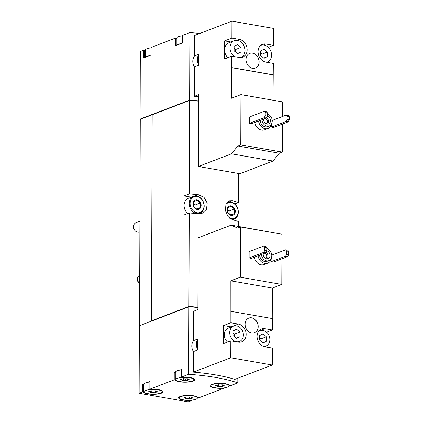 <?xml version="1.0" encoding="UTF-8"?>
<svg xmlns="http://www.w3.org/2000/svg" width="423" height="423" viewBox="0 0 423 423"><rect width="100%" height="100%" fill="white"/><g stroke="black" fill="none" stroke-linecap="round" stroke-linejoin="round"><path stroke-width="0.63" d="M240.756 57.57L240.724 57.581A9.02 7.26 69 0 0 240.756 57.57A9.02 7.26 69 0 0 245.039 50.459A9.02 7.26 69 0 0 234.3 40.724L228.848 42.813A9.02 7.26 69 0 0 224.565 49.925L224.534 58.961L231.804 56.174L231.476 98.247L240.93 94.625L240.75 144.867L237.816 145.993L231.466 153.808L198.382 166.477L198.636 94.678L194.289 96.344L194.39 66.966L198.736 65.301L198.773 54.324L194.427 55.989L194.501 35.484L231.926 21.15L231.867 38.107L224.597 40.894L224.565 49.925A9.02 7.26 69 0 0 227.823 57.702M231.926 21.15L273.427 28.389L273.369 45.346L265.861 44.04A9.348 7.524 -111 0 0 262.487 44.341A9.348 7.524 -111 0 0 258.236 53.758A9.348 7.524 -111 0 0 265.797 62.107L273.306 63.418L272.999 100.219M240.93 94.625L282.432 101.864L282.379 116.531M282.353 124.092L282.257 152.106L279.323 153.232L272.967 161.047L239.883 173.716L198.382 166.477M268.267 47.302L273.369 45.346M272.031 122.607A8.201 6.599 -111 0 1 268.166 128.444L264.528 129.835A8.201 6.599 -111 0 1 254.879 122.437M272.216 120.423L286.16 115.082L288.343 115.463L289.247 116.7L289.237 119.873L288.322 121.803L273.596 127.445L271.413 127.064L271.423 125.176M282.257 152.106L240.75 144.867M264.317 111.275L266.501 111.656L267.405 112.893L267.394 116.061L266.479 117.996L251.754 123.632L249.57 123.252L249.591 116.912L264.317 111.275L265.221 112.507L265.21 115.68L264.296 117.615L249.57 123.252M252.579 53.139A7.873 6.334 -111 0 1 258.95 60.172A7.873 6.334 -111 0 1 255.37 68.098A7.873 6.334 -111 0 1 246.635 63.011A7.873 6.334 -111 0 1 249.739 53.393A7.873 6.334 -111 0 1 252.579 53.139M231.804 56.174L239.312 57.486A9.348 7.524 -111 0 0 242.691 57.184A9.348 7.524 -111 0 0 246.937 47.767A9.348 7.524 -111 0 0 239.376 39.418L231.867 38.107M273.269 74.829L231.767 67.59M198.773 54.324A10.66 8.582 69 0 0 198.736 65.301M190.281 100.478L190.281 100.166A88.566 22.773 -179.8 0 1 198.614 100.87A88.566 22.773 -179.8 0 0 189.626 100.114L189.864 32.597L182.673 35.352L182.646 42.961L177.142 45.071L175.376 45.742L175.402 38.139L151.048 47.466L151.022 55.075L143.751 57.856L143.778 50.247L140.32 51.574L140.087 119.09L189.626 100.114M199.836 33.443A88.566 22.773 -179.8 0 0 189.864 32.597M194.289 96.344A88.566 22.773 0.2 0 1 198.625 96.74M194.427 55.989C192.238 59.463 192.227 63.122 194.39 66.966M271.561 257.321A8.201 6.599 -111 0 1 267.696 263.159L264.058 264.549A8.201 6.599 -111 0 1 254.408 257.152M271.746 255.143L285.689 249.803L287.873 250.183L288.777 251.415L288.766 254.588L287.852 256.523L273.126 262.16L270.942 261.779L270.953 259.896M240.465 226.966L240.29 277.208L230.842 280.824L230.873 322.754L223.603 325.541L223.54 343.608L230.81 340.827L230.752 357.784L193.322 372.118L193.396 351.619L197.742 349.953L197.779 338.971L193.433 340.637L193.538 311.259L197.885 309.594L198.133 237.795L231.217 225.126L237.53 228.087L240.465 226.966L281.967 234.205L281.908 251.246M281.882 258.807L281.792 284.446L240.29 277.208M263.846 245.99L266.03 246.371L266.934 247.608L266.924 250.776L266.009 252.711L251.283 258.347L249.099 257.967L249.121 251.627L263.846 245.99L264.75 247.228L264.74 250.395L263.825 252.33L249.099 257.967M266.548 332.229L272.375 329.998L264.867 328.687L258.781 331.019M265.057 346.797L265.057 346.416M264.867 328.687A9.348 7.524 -111 0 0 261.493 328.988A9.348 7.524 -111 0 0 257.242 338.405A9.348 7.524 -111 0 0 264.803 346.754L272.312 348.066L272.253 365.023L234.828 379.357A88.566 22.773 0.2 0 0 193.322 372.118M231.217 225.126L273.48 232.724M281.792 284.446L272.343 288.068L272.238 318.551M230.916 311.344L272.417 318.582L272.375 329.998M251.653 317.816A7.873 6.334 -111 0 1 258.025 324.848A7.873 6.334 -111 0 1 254.445 332.779A7.873 6.334 -111 0 1 245.71 327.693A7.873 6.334 -111 0 1 248.814 318.075A7.873 6.334 -111 0 1 251.653 317.816M230.81 340.827L238.318 342.133A9.348 7.524 -111 0 0 241.697 341.832A9.348 7.524 -111 0 0 245.948 332.415A9.348 7.524 -111 0 0 238.382 324.066L230.873 322.754M272.253 365.023L230.752 357.784M197.779 338.971A10.66 8.582 69 0 0 197.742 349.953M223.36 387.976L223.355 388.414L222.498 388.266A9.84 2.533 -179.8 0 1 210.189 385.771A9.84 2.533 -179.8 0 1 219.336 383.28A9.84 2.533 -179.8 0 1 229.768 385.48L230.63 385.628L237.816 382.873L237.832 378.204M197.89 307.532A88.566 22.773 -179.8 0 0 188.907 306.786L139.363 325.758L139.13 393.279L188.277 401.85L191.73 400.528L190.873 400.38A9.84 2.533 -179.8 0 1 178.564 397.884A9.84 2.533 -179.8 0 1 187.706 395.394A9.84 2.533 -179.8 0 1 198.144 397.594L199 397.742L223.355 388.414M237.816 382.873A88.566 22.773 -179.8 0 0 188.669 374.302L188.907 306.786M193.433 340.637C191.244 344.111 191.233 347.769 193.396 351.619M151.043 47.905A9.02 2.321 -179.8 0 0 149.282 48.143A9.02 2.321 -179.8 0 0 145.353 50.041L145.327 57.253M182.673 35.791A9.02 2.321 -179.8 0 0 180.907 36.029A9.02 2.321 -179.8 0 0 176.978 37.927L176.957 45.139M195.912 399.233A9.02 2.321 -179.8 0 0 197.425 397.953A9.02 2.321 -179.8 0 0 188.409 395.6A9.02 2.321 -179.8 0 0 179.384 397.89A9.02 2.321 -179.8 0 0 185.787 400.132A9.02 2.321 -179.8 0 0 195.912 399.233M184.581 397.615L183.82 397.847L184.47 398.075A1.607 0.412 -179.8 0 1 185.607 398.471A1.607 0.412 -179.8 0 1 185.507 398.614L186.992 398.873A1.607 0.412 -179.8 0 1 189.324 398.921L190.926 398.72A1.607 0.412 -179.8 0 1 190.889 398.63A1.607 0.412 -179.8 0 1 192.222 398.228L192.988 397.995L192.338 397.768A1.607 0.412 -179.8 0 1 191.201 397.366A1.607 0.412 -179.8 0 1 191.302 397.223L189.811 396.964A1.607 0.412 -179.8 0 1 187.479 396.922L185.877 397.118A1.607 0.412 -179.8 0 1 185.919 397.213A1.607 0.412 -179.8 0 1 184.581 397.615M160.687 393.089A9.02 2.321 -179.8 0 0 162.199 391.809A9.02 2.321 -179.8 0 0 153.189 389.456A9.02 2.321 -179.8 0 0 144.158 391.746A9.02 2.321 -179.8 0 0 150.567 393.987A9.02 2.321 -179.8 0 0 160.687 393.089M149.361 391.471L148.595 391.703L149.245 391.931A1.607 0.412 -179.8 0 1 150.382 392.327A1.607 0.412 -179.8 0 1 150.281 392.47L151.772 392.729A1.607 0.412 -179.8 0 1 154.104 392.777L155.706 392.576A1.607 0.412 -179.8 0 1 155.664 392.486A1.607 0.412 -179.8 0 1 157.002 392.084L157.763 391.851L157.113 391.624A1.607 0.412 -179.8 0 1 155.976 391.222A1.607 0.412 -179.8 0 1 156.076 391.079L154.591 390.82A1.607 0.412 -179.8 0 1 152.259 390.778L150.657 390.974A1.607 0.412 -179.8 0 1 150.694 391.069A1.607 0.412 -179.8 0 1 149.361 391.471M227.537 387.119A9.02 2.321 -179.8 0 0 229.049 385.839A9.02 2.321 -179.8 0 0 220.039 383.487A9.02 2.321 -179.8 0 0 211.008 385.776A9.02 2.321 -179.8 0 0 217.417 388.018A9.02 2.321 -179.8 0 0 227.537 387.119M216.211 385.501L215.444 385.734L216.095 385.961A1.607 0.412 -179.8 0 1 217.232 386.358A1.607 0.412 -179.8 0 1 217.131 386.5L218.622 386.759A1.607 0.412 -179.8 0 1 220.954 386.807L222.556 386.606A1.607 0.412 -179.8 0 1 222.514 386.516A1.607 0.412 -179.8 0 1 223.852 386.114L224.613 385.882L223.963 385.654A1.607 0.412 -179.8 0 1 222.826 385.253A1.607 0.412 -179.8 0 1 222.926 385.11L221.441 384.851A1.607 0.412 -179.8 0 1 219.103 384.808L217.507 385.004A1.607 0.412 -179.8 0 1 217.544 385.099A1.607 0.412 -179.8 0 1 216.211 385.501M192.317 380.975A9.02 2.321 -179.8 0 0 193.829 379.695A9.02 2.321 -179.8 0 0 184.814 377.342A9.02 2.321 -179.8 0 0 175.788 379.632A9.02 2.321 -179.8 0 0 182.191 381.874A9.02 2.321 -179.8 0 0 192.317 380.975M180.986 379.357L180.224 379.59L180.875 379.817A1.607 0.412 -179.8 0 1 182.012 380.214A1.607 0.412 -179.8 0 1 181.911 380.356L183.397 380.615A1.607 0.412 -179.8 0 1 185.729 380.663L187.331 380.467A1.607 0.412 -179.8 0 1 187.294 380.372A1.607 0.412 -179.8 0 1 188.626 379.97L189.393 379.738L188.743 379.51A1.607 0.412 -179.8 0 1 187.606 379.108A1.607 0.412 -179.8 0 1 187.706 378.966L186.215 378.707A1.607 0.412 -179.8 0 1 183.883 378.664L182.281 378.86A1.607 0.412 -179.8 0 1 182.324 378.955A1.607 0.412 -179.8 0 1 180.986 379.357M188.669 374.302L181.478 377.057L181.504 369.448L179.743 370.125A9.02 2.321 -179.8 0 0 176 371.558L174.234 372.235L174.207 379.843L149.853 389.171L150.71 389.319A9.84 2.533 -179.8 0 1 163.019 391.809A9.84 2.533 -179.8 0 1 153.877 394.305A9.84 2.533 -179.8 0 1 143.439 392.105L142.583 391.952L139.13 393.279M149.853 389.171L149.879 381.562L148.113 382.239A9.02 2.321 -179.8 0 0 144.375 383.672L142.609 384.348L142.583 391.952M191.73 400.089L191.73 400.528M174.234 372.235L175.096 372.383L175.069 379.991A9.84 2.533 -179.8 0 0 185.501 382.191A9.84 2.533 -179.8 0 0 194.649 379.695A9.84 2.533 -179.8 0 0 182.339 377.205L181.478 377.057M175.069 379.991L174.207 379.843M139.913 325.551L139.548 325.678L140.267 119.64L140.632 119.503L140.087 119.09M234.691 203.949L238.445 202.511L238.551 173.483M198.609 101.176A88.566 22.773 -179.8 0 0 189.626 100.431L152.174 114.776L151.455 320.814L152 320.909L189.562 306.522L189.562 306.828M197.89 307.214A88.566 22.773 -179.8 0 0 188.907 306.469L189.234 212.959A88.566 22.773 0.2 0 1 198.218 213.705L202.263 213.187L206.503 209.269L207.191 203.082L204.029 197.356L198.281 194.686A88.566 22.773 -179.8 0 0 189.298 193.94L189.626 100.431M238.366 226.374L238.382 221.53A88.566 22.773 0.2 0 0 232.349 219.659L227.96 216.47L225.359 210.527L225.94 204.378L229.361 200.772L232.412 200.639L228.869 201.998M238.445 202.511A88.566 22.773 -179.8 0 0 232.412 200.639M188.907 306.469L151.455 320.814M189.298 193.94L184.111 195.928L184.042 214.947L189.234 212.959M233.205 219.902L233.205 219.495M190.281 100.166L140.632 119.186M191.328 197.187L184.111 195.928M187.696 213.546A9.02 7.26 -111 0 1 184.074 205.441A9.02 7.26 -111 0 1 188.357 198.324L193.448 196.372A9.02 7.26 -111 0 1 196.706 196.082A9.02 7.26 -111 0 1 204.002 204.14A9.02 7.26 -111 0 1 199.899 213.224A9.02 7.26 -111 0 1 189.895 207.397A9.02 7.26 -111 0 1 193.448 196.372M197.89 307.225A88.566 22.773 -179.8 0 0 189.562 306.522M176.232 45.414L176.259 38.287L175.402 38.139M176.259 38.287A9.84 2.533 -179.8 0 0 176.978 38.937M144.608 57.528L144.634 50.4L143.778 50.247M144.634 50.4A9.84 2.533 -179.8 0 0 145.348 51.051M144.185 385.147A9.84 2.533 -179.8 0 1 143.466 384.496L143.439 392.105M143.466 384.496L142.609 384.348M144.375 383.672A9.02 2.321 -179.8 0 0 144.185 384.137L144.158 391.746M149.879 382.001A9.02 2.321 -179.8 0 0 148.113 382.239M176 371.558A9.02 2.321 -179.8 0 0 175.815 372.023L175.788 379.632M181.504 369.887A9.02 2.321 -179.8 0 0 179.743 370.125M175.096 372.383A9.84 2.533 -179.8 0 0 175.809 373.033M149.256 55.746A9.02 2.321 -179.8 0 0 145.512 57.179M180.88 43.632A9.02 2.321 -179.8 0 0 177.142 45.071M272.343 288.068L230.842 280.824M231.524 326.937A9.348 7.524 69 0 0 231.111 326.852L223.603 325.541M233.602 326.138A8.201 6.599 69 0 0 229.874 334.397A8.201 6.599 69 0 0 236.505 341.721A8.201 6.599 69 0 0 239.466 341.456A8.201 6.599 69 0 0 243.362 334.99A8.201 6.599 69 0 0 233.602 326.138L228.15 328.227A8.201 6.599 69 0 0 224.264 334.334A8.201 6.599 69 0 0 227.553 342.075M288.766 254.588L286.583 254.207L285.668 256.137L270.942 261.779M287.852 256.523L285.668 256.137M285.689 249.803L286.593 251.035L286.583 254.207M288.777 251.415L286.593 251.035M266.009 252.711L263.825 252.33M266.924 250.776L264.74 250.395M266.934 247.608L264.75 247.228M266.929 248.851A6.234 5.018 -111 0 1 271.677 254.54A6.234 5.018 -111 0 1 268.806 260.626A6.234 5.018 -111 0 1 261.414 254.472M266.86 250.902A4.098 3.299 -111 0 1 269.937 254.662A4.098 3.299 -111 0 1 268.045 258.633A4.098 3.299 -111 0 1 264.597 257.697A4.098 3.299 -111 0 1 263.185 253.789M268.806 260.626L266.992 261.324A6.234 5.018 -111 0 1 259.595 255.169M266.929 248.354A8.201 6.599 -111 0 1 268.605 249.602M267.696 263.159A8.201 6.599 -111 0 1 258.041 255.762M263.534 346.411A8.201 6.599 69 0 0 265.951 346.072A8.201 6.599 69 0 0 269.848 339.606A8.201 6.599 69 0 0 260.087 330.76A8.201 6.599 69 0 0 258.062 332.124M259.616 335.534L259.6 340.108L263.006 342.99L266.427 341.298L266.442 336.724L263.037 333.842L259.616 335.534M233.131 330.913L233.115 335.487L236.52 338.374L239.941 336.682L239.957 332.103L236.552 329.221L233.131 330.913M254.397 332.795A7.873 6.334 69 0 0 258.093 326.604A7.873 6.334 69 0 0 251.563 317.853A7.873 6.334 69 0 0 248.766 318.091M266.183 252.341A4.098 3.299 -111 0 1 266.966 258.813M265.242 253.007A3.299 2.66 -111 0 1 265.829 258.543M272.967 161.047L231.466 153.808M279.323 153.232L237.816 145.993M273.084 74.897L231.582 67.659M230.963 42.004L224.597 40.894M289.237 119.873L287.053 119.492L286.138 121.422L271.413 127.064M288.322 121.803L286.138 121.422M286.16 115.082L287.064 116.32L287.053 119.492M289.247 116.7L287.064 116.32M266.479 117.996L264.296 117.615M267.394 116.061L265.21 115.68M267.405 112.893L265.221 112.507M236.208 338.109L239.941 336.682M234.495 336.66L234.501 334.191L239.957 332.103M234.501 334.191L233.121 333.023M262.694 342.73L266.427 341.298M260.98 341.276L260.986 338.812L266.442 336.724M260.986 338.812L259.606 337.644M267.399 114.136A6.234 5.018 -111 0 1 272.142 119.825A6.234 5.018 -111 0 1 269.277 125.911A6.234 5.018 -111 0 1 261.879 119.757M267.331 116.188A4.098 3.299 -111 0 1 270.408 119.947A4.098 3.299 -111 0 1 268.515 123.918A4.098 3.299 -111 0 1 265.068 122.982A4.098 3.299 -111 0 1 263.656 119.075M269.277 125.911L267.458 126.604A6.234 5.018 -111 0 1 260.066 120.449M267.399 113.634A8.201 6.599 -111 0 1 269.076 114.887M268.166 128.444A8.201 6.599 -111 0 1 258.511 121.047M139.696 283.495A4.923 3.96 -111 0 1 138.702 275.907A4.923 3.96 -111 0 1 139.722 275.167M139.696 283.77A4.701 3.786 -111 0 1 138.379 276.251L138.702 275.907M266.924 62.303A9.02 7.26 69 0 0 267.241 62.192A9.02 7.26 69 0 0 271.524 55.08A9.02 7.26 69 0 0 260.785 45.346A9.02 7.26 69 0 0 260.758 45.356L260.785 45.346M260.605 50.887L260.589 55.461L263.994 58.342L267.415 56.65L267.431 52.077L264.026 49.195L260.605 50.887M234.3 40.724A9.02 7.26 69 0 0 230.017 47.836A9.02 7.26 69 0 0 234.559 56.656M234.12 46.266L234.104 50.839L237.509 53.721L240.93 52.029L240.946 47.455L237.541 44.574L234.12 46.266M237.203 53.462L240.93 52.029M235.489 52.008L235.495 49.544L240.946 47.455M235.495 49.544L234.115 48.375M263.688 58.078L267.415 56.65M261.974 56.629L261.98 54.165L267.431 52.077M261.98 54.165L260.6 52.997M255.323 68.114A7.873 6.334 69 0 0 259.013 61.927A7.873 6.334 69 0 0 252.489 53.176A7.873 6.334 69 0 0 249.692 53.414M266.654 117.626A4.098 3.299 -111 0 1 267.436 124.092M265.713 118.287A3.299 2.66 -111 0 1 266.294 123.828M231.185 205.858A4.923 3.96 -111 0 1 234.707 213.61A4.923 3.96 -111 0 1 227.611 212.372A4.923 3.96 -111 0 1 231.185 205.858M227.674 207.762L231.095 206.07L234.501 208.951L234.485 213.53L231.064 215.222L227.659 212.341L227.674 207.762M225.94 204.383A8.365 6.731 -111 0 1 231.196 202.532A8.365 6.731 -111 0 1 238.096 212.616A8.365 6.731 -111 0 1 229.774 218.3M226.955 202.612A9.02 7.26 -111 0 1 227.579 202.326A9.02 7.26 -111 0 1 230.836 202.035A9.02 7.26 -111 0 1 238.133 210.094A9.02 7.26 -111 0 1 234.03 219.177A9.02 7.26 -111 0 1 232.042 219.563M139.876 231.82L139.373 232.016A4.923 3.96 -111 0 1 133.917 228.838A4.923 3.96 -111 0 1 135.852 222.826L139.913 221.271M197.055 199.905A4.923 3.96 -111 0 1 200.576 207.656A4.923 3.96 -111 0 1 193.48 206.419A4.923 3.96 -111 0 1 197.055 199.905M193.544 201.808L196.965 200.116L200.37 202.998L200.354 207.577L196.933 209.269L193.528 206.387L193.544 201.808M197.065 196.579A8.365 6.731 -111 0 1 203.051 209.755A8.365 6.731 -111 0 1 190.995 207.651A8.365 6.731 -111 0 1 197.065 196.579M230.662 214.995L234.485 213.53M229.123 213.943L229.134 211.008L234.501 208.951M229.134 211.008L227.4 209.538M196.531 209.041L200.354 207.577M194.998 207.989L195.003 205.055L200.37 202.998M195.003 205.055L193.269 203.585M198.281 194.686L194.739 196.045M188.632 379.5L188.626 379.97M185.739 378.786L185.729 380.663M183.408 378.585L183.397 380.615M180.875 379.362L180.875 379.817M223.852 385.644L223.852 386.114M220.959 384.93L220.954 386.807M218.628 384.729L218.622 386.759M216.095 385.506L216.095 385.961M157.002 391.613L157.002 392.084M154.109 390.9L154.104 392.777M151.778 390.699L151.772 392.729M149.245 391.476L149.245 391.931M192.227 397.757L192.222 398.228M189.335 397.044L189.324 398.921M187.003 396.843L186.992 398.873M184.47 397.62L184.47 398.075M238.382 324.066L231.111 326.852M265.861 44.04L263.423 44.97M239.376 39.418L236.938 40.354M179.384 396.88L179.384 397.89M197.425 396.943L197.425 397.953M162.205 390.799L162.199 391.809M211.014 384.766L211.008 385.776M229.055 384.83L229.049 385.839M193.829 378.685L193.829 379.695M187.606 378.754L187.606 379.108M187.299 378.68L187.294 380.372M182.012 379.198L182.012 380.214M222.826 384.898L222.826 385.253M222.519 384.824L222.514 386.516M217.237 385.342L217.232 386.358M155.981 390.868L155.976 391.222M155.669 390.794L155.664 392.486M150.387 391.312L150.382 392.327M191.201 397.012L191.201 397.366M190.895 396.938L190.889 398.63M185.607 397.456L185.607 398.471M264.396 346.67L265.951 346.072M258.532 331.357L260.087 330.76M237.89 342.059L239.466 341.456M266.945 62.308L267.241 62.192M227.579 202.326L227.003 202.548M234.03 219.177L232.592 219.727M199.899 213.224L198.567 213.731"/></g></svg>
